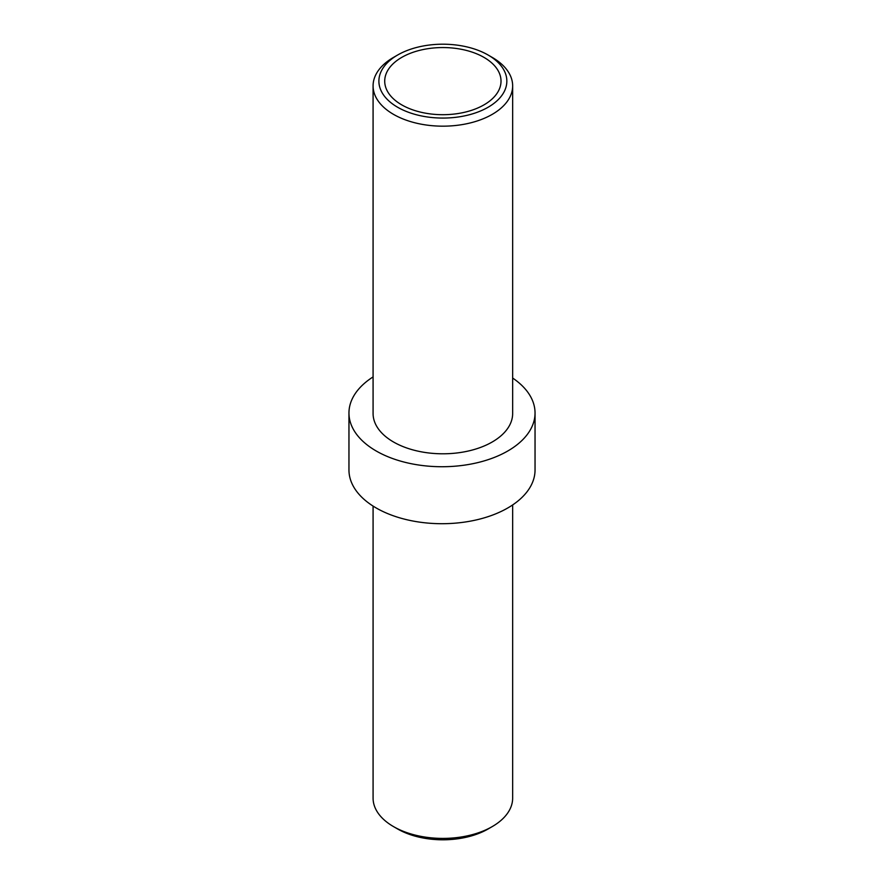 <?xml version="1.0" encoding="UTF-8"?>
<svg xmlns="http://www.w3.org/2000/svg" width="884" height="884" viewBox="0 0 884 884"><rect width="100%" height="100%" fill="white"/><g stroke="black" fill="none" stroke-linecap="round" stroke-linejoin="round"><path stroke-width="1.33" d="M397.634 107.251A63.968 36.929 0 0 0 488.101 107.251A63.968 36.929 0 0 0 488.101 55.018L492.211 57.394A69.781 40.288 180 0 1 512.654 85.881A69.781 40.288 180 0 1 469.57 123.108A69.781 40.288 180 0 1 393.524 114.367A69.781 40.288 180 0 1 373.081 85.881A69.781 40.288 180 0 1 393.524 57.394L397.634 55.018A63.968 36.929 0 0 0 397.634 107.251M492.211 826.606L488.101 828.982A63.968 36.929 180 0 1 397.634 828.982L393.524 826.606A69.781 40.288 0 0 0 492.211 826.606A69.781 40.288 0 0 0 512.654 798.119L512.654 504.952M373.081 376.916A93.041 53.725 0 0 0 348.959 413.016L348.959 469.99A93.041 53.725 0 0 0 376.208 507.98A93.041 53.725 0 0 0 477.603 519.615A93.041 53.725 0 0 0 535.041 469.99L535.041 413.016A93.041 53.725 0 0 0 512.654 378.054M348.959 413.016A93.041 53.725 0 0 0 376.208 450.995A93.041 53.725 0 0 0 477.603 462.641A93.041 53.725 0 0 0 535.041 413.016M483.99 57.394A58.156 33.57 0 0 0 420.607 50.112A58.156 33.57 0 0 0 384.717 81.129A58.156 33.57 0 0 0 401.745 104.876A58.156 33.57 0 0 0 465.117 112.146A58.156 33.57 0 0 0 501.018 81.129A58.156 33.57 0 0 0 483.99 57.394M373.081 85.881L373.081 413.513A69.781 40.288 0 0 0 393.524 442A69.781 40.288 0 0 0 469.57 450.729A69.781 40.288 0 0 0 512.654 413.513L512.654 85.881M373.081 506.079L373.081 798.119A69.781 40.288 0 0 0 393.524 826.606L397.634 828.982M492.211 57.394L488.101 55.018A63.968 36.929 0 0 0 397.634 55.018"/></g></svg>
